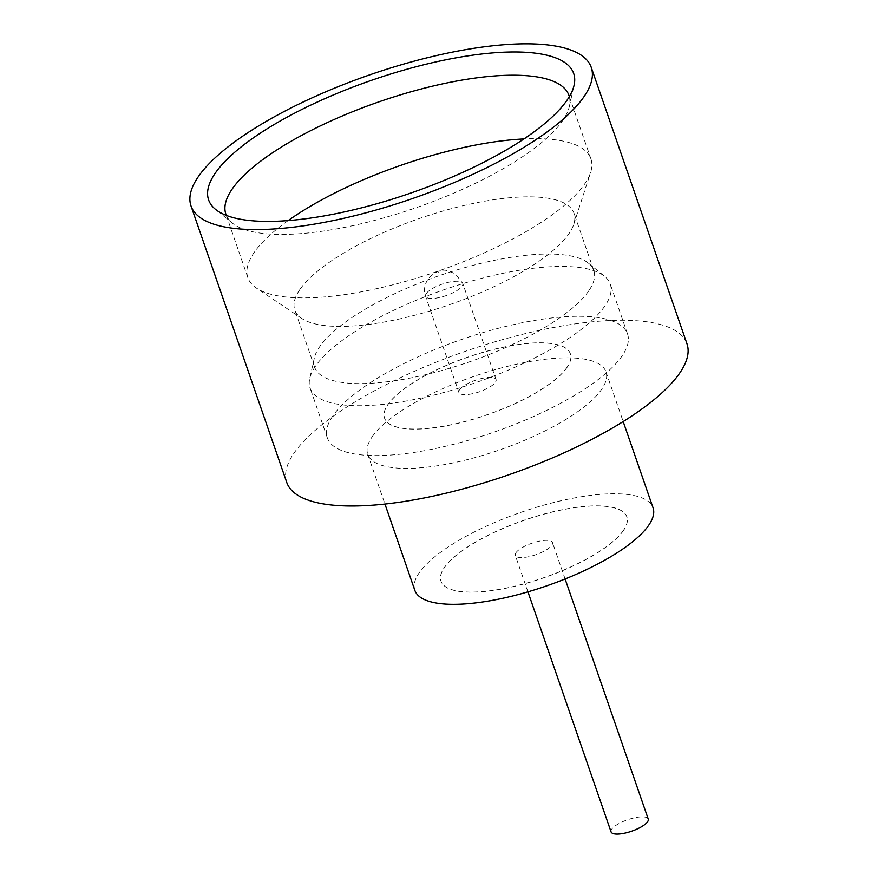 <?xml version="1.0" encoding="UTF-8"?>
<svg xmlns="http://www.w3.org/2000/svg" width="878" height="878" viewBox="0 0 878 878"><rect width="100%" height="100%" fill="white"/><g stroke="black" fill="none" stroke-linecap="round" stroke-linejoin="round"><path stroke-width="0.66" stroke-dasharray="4.39 3.29" d="M611.077 831.916A19.667 6.08 160.9 0 1 611.746 829.205A19.667 6.08 160.9 0 1 631.359 818.592A19.667 6.08 160.9 0 1 648.238 819.053M515.99 552.69A19.667 6.08 160.9 0 1 535.613 542.077A19.667 6.08 160.9 0 1 552.481 542.538A19.667 6.08 160.9 0 1 551.812 545.249A19.667 6.08 160.9 0 1 532.2 555.862A19.667 6.08 160.9 0 1 515.32 555.401A19.667 6.08 160.9 0 1 515.99 552.69M288.16 220.587A181.526 56.093 -19.1 0 0 254.06 252.601A181.526 56.093 -19.1 0 0 247.859 277.657A181.526 56.093 -19.1 0 0 256.53 288.16A181.526 56.093 -19.1 0 0 423.394 276.032A181.526 56.093 -19.1 0 0 584.715 183.919A181.526 56.093 -19.1 0 0 590.598 172.483A181.526 56.093 -19.1 0 0 590.916 158.863A181.526 56.093 -19.1 0 0 523.936 138.933M299.848 289.575A147.734 45.656 -19.1 0 0 294.799 309.967A147.734 45.656 -19.1 0 0 301.856 318.516A147.734 45.656 -19.1 0 0 437.661 308.639A147.734 45.656 -19.1 0 0 568.955 233.669A147.734 45.656 -19.1 0 0 573.74 224.362A147.734 45.656 -19.1 0 0 574.003 213.277A147.734 45.656 -19.1 0 0 447.231 209.809A147.734 45.656 -19.1 0 0 299.848 289.575M604.843 306.027A158.83 49.08 160.9 0 1 446.397 391.786A158.83 49.08 160.9 0 1 310.099 388.054A158.83 49.08 160.9 0 1 309.747 378.429A158.83 49.08 160.9 0 1 315.52 366.126A158.83 49.08 160.9 0 1 459.754 284.571A158.83 49.08 160.9 0 1 604.591 276.329A158.83 49.08 160.9 0 1 610.276 284.11A158.83 49.08 160.9 0 1 604.843 306.027M588.765 290.859A147.734 45.656 160.9 0 1 441.382 370.626A147.734 45.656 160.9 0 1 314.598 367.158A147.734 45.656 160.9 0 1 314.28 358.202A147.734 45.656 160.9 0 1 319.647 346.766A147.734 45.656 160.9 0 1 453.805 270.896A147.734 45.656 160.9 0 1 588.534 263.235A147.734 45.656 160.9 0 1 593.813 270.468A147.734 45.656 160.9 0 1 588.765 290.859M226.348 215.406A181.526 56.093 -19.1 0 0 232.374 223.111A181.526 56.093 -19.1 0 0 397.91 213.694A181.526 56.093 -19.1 0 0 562.743 120.484A181.526 56.093 -19.1 0 0 569.339 106.425A181.526 56.093 -19.1 0 0 569.317 96.635M372.052 436.97A126.059 38.95 160.9 0 1 497.804 368.914A126.059 38.95 160.9 0 1 605.974 371.866A126.059 38.95 160.9 0 1 601.671 389.272A126.059 38.95 160.9 0 1 475.909 457.328A126.059 38.95 160.9 0 1 367.739 454.365A126.059 38.95 160.9 0 1 372.052 436.97M414.822 590.312A126.059 38.95 160.9 0 1 419.124 572.906A126.059 38.95 160.9 0 1 544.876 504.85A126.059 38.95 160.9 0 1 653.056 507.813M286.744 482.417A211.774 65.444 160.9 0 1 293.976 453.18A211.774 65.444 160.9 0 1 505.245 338.853A211.774 65.444 160.9 0 1 686.98 343.825M623.49 530.455A98.325 30.379 160.9 0 1 525.395 583.541A98.325 30.379 160.9 0 1 441.019 581.236A98.325 30.379 160.9 0 1 444.389 567.66A98.325 30.379 160.9 0 1 542.472 514.585A98.325 30.379 160.9 0 1 626.848 516.89A98.325 30.379 160.9 0 1 623.49 530.455M623.457 530.367A98.325 30.379 160.9 0 1 525.362 583.453A98.325 30.379 160.9 0 1 440.986 581.148A98.325 30.379 160.9 0 1 444.356 567.572A98.325 30.379 160.9 0 1 542.439 514.486A98.325 30.379 160.9 0 1 626.815 516.802A98.325 30.379 160.9 0 1 623.457 530.367M332.784 415.974A158.83 49.08 -19.1 0 0 327.351 437.902A158.83 49.08 -19.1 0 0 463.65 441.623A158.83 49.08 -19.1 0 0 622.107 355.875A158.83 49.08 -19.1 0 0 627.529 333.958A158.83 49.08 -19.1 0 0 491.241 330.227A158.83 49.08 -19.1 0 0 332.784 415.974M567.023 367.421A98.325 30.379 160.9 0 1 468.94 420.496A98.325 30.379 160.9 0 1 384.564 418.191A98.325 30.379 160.9 0 1 387.922 404.615A98.325 30.379 160.9 0 1 486.017 351.54A98.325 30.379 160.9 0 1 570.393 353.845A98.325 30.379 160.9 0 1 567.023 367.421M567.001 367.322A98.325 30.379 160.9 0 1 468.907 420.408A98.325 30.379 160.9 0 1 384.531 418.104A98.325 30.379 160.9 0 1 387.889 404.528A98.325 30.379 160.9 0 1 485.984 351.441A98.325 30.379 160.9 0 1 570.36 353.757A98.325 30.379 160.9 0 1 567.001 367.322M459.567 389.733A19.667 6.08 160.9 0 1 479.179 379.12A19.667 6.08 160.9 0 1 496.059 379.581A19.667 6.08 160.9 0 1 495.39 382.303A19.667 6.08 160.9 0 1 475.766 392.916A19.667 6.08 160.9 0 1 458.898 392.455A19.667 6.08 160.9 0 1 459.567 389.733M438.671 272.542L437.76 272.74L438.671 272.542M426.269 293.581A19.667 6.08 160.9 0 1 445.881 282.968A19.667 6.08 160.9 0 1 462.761 283.429A19.667 6.08 160.9 0 1 462.091 286.14A19.667 6.08 160.9 0 1 442.468 296.753A19.667 6.08 160.9 0 1 425.6 296.292A19.667 6.08 160.9 0 1 426.269 293.581M565.103 578.986L552.481 542.538M301.856 318.516L256.53 288.16M314.28 358.202L309.747 378.429M232.374 223.111L215.516 209.359M247.859 277.657L225.887 214.221M605.974 371.866L623.182 421.561M327.351 437.902L310.099 388.054M314.598 367.158L294.799 309.967M496.059 379.581L462.761 283.429L455.265 273.727L447.736 270.742C441.338 268.877 434.731 271.664 427.915 279.116C424.359 285.163 423.58 290.881 425.6 296.292L458.898 392.455M593.813 270.468L574.003 213.277M627.529 333.958L610.276 284.11M367.739 454.365L384.948 504.06M590.916 158.863L568.944 95.428M569.339 106.425L574.102 85.188M588.534 263.235L604.591 276.329M573.74 224.362L590.598 172.483M527.941 591.86L515.32 555.401"/><path stroke-width="1.32" d="M565.103 578.986L648.238 819.053A19.667 6.08 160.9 0 1 647.569 821.764A19.667 6.08 160.9 0 1 627.946 832.377A19.667 6.08 160.9 0 1 611.077 831.916L527.941 591.86M567.067 100.147A193.171 59.693 160.9 0 1 391.665 199.339A193.171 59.693 160.9 0 1 215.516 209.359A193.171 59.693 160.9 0 1 215.209 173.24A193.171 59.693 160.9 0 1 425.062 64.456A193.171 59.693 160.9 0 1 574.102 85.188A193.171 59.693 160.9 0 1 567.067 100.147M569.317 96.635A181.526 56.093 -19.1 0 0 568.944 95.428A181.526 56.093 -19.1 0 0 413.176 91.158A181.526 56.093 -19.1 0 0 232.088 189.165A181.526 56.093 -19.1 0 0 225.887 214.221A181.526 56.093 -19.1 0 0 226.348 215.406M623.182 421.561L653.056 507.813A126.059 38.95 160.9 0 1 648.743 525.209A126.059 38.95 160.9 0 1 522.992 593.265A126.059 38.95 160.9 0 1 414.822 590.312L384.948 504.06M591.256 67.397L686.98 343.825A211.774 65.444 160.9 0 1 679.737 373.051A211.774 65.444 160.9 0 1 468.468 487.389A211.774 65.444 160.9 0 1 286.744 482.417L191.02 205.99A211.774 65.444 160.9 0 1 198.263 176.763A211.774 65.444 160.9 0 1 409.532 62.426A211.774 65.444 160.9 0 1 591.256 67.397A211.774 65.444 160.9 0 1 584.024 96.635A211.774 65.444 160.9 0 1 372.755 210.961A211.774 65.444 160.9 0 1 191.02 205.99M523.936 138.933A181.526 56.093 -19.1 0 0 288.16 220.587"/></g></svg>
